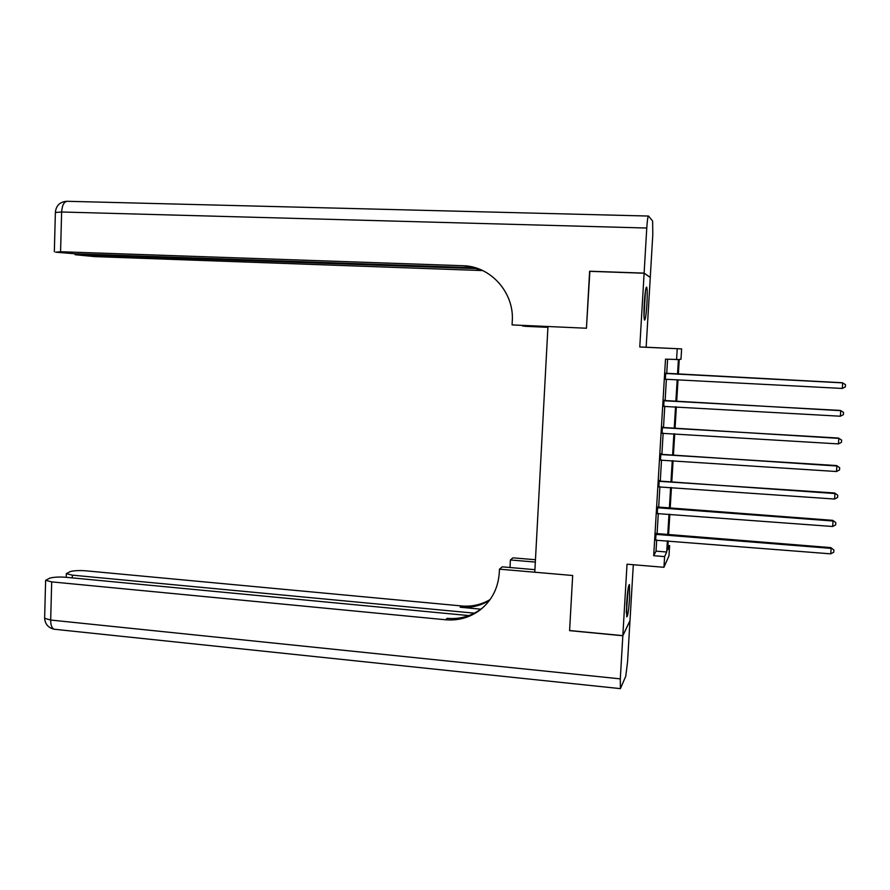 <?xml version="1.0" encoding="UTF-8"?>
<svg xmlns="http://www.w3.org/2000/svg" width="890" height="890" viewBox="0 0 890 890"><rect width="100%" height="100%" fill="white"/><g stroke="black" fill="none" stroke-linecap="round" stroke-linejoin="round"><path stroke-width="1.33" d="M629.597 597.857L629.464 584.552C628.462 584.741 627.506 591.082 626.616 603.587L626.749 616.859C627.761 616.581 628.718 610.251 629.597 597.857M646.908 304.169C647.397 294.879 647.33 289.205 646.696 287.147C645.828 286.925 645.028 292.232 644.282 303.056C643.804 312.401 643.87 318.064 644.494 320.044C645.372 320.211 646.173 314.926 646.908 304.169M667.923 545.503L669.614 545.637L668.991 555.76L663.951 567.297L664.607 556.606L666.699 552.011L667.378 540.875M468.874 615.591L65.838 577.276C59.241 576.787 53.912 577.065 49.829 578.111L45.624 580.347L51.698 581.882L50.674 620.041L620.297 678.859L622.833 635.749L569.6 630.643L572.671 575.496L569.6 630.532L622.833 635.638L630.009 620.597L633.302 564.727M639.777 346.989L646.151 347.222L650.267 277.446L644.115 273.23L639.777 346.989L681.618 348.902L680.984 359.26L679.248 359.438L678.347 374.29M646.151 347.222L681.618 348.902M589.87 271.339L586.443 328.232L589.614 271.328L644.115 273.23M677.524 374.245L678.414 359.516L665.509 359.159L653.694 555.705L656.03 551.144L656.698 540.019M657.065 533.989L658.3 513.419M658.656 507.467L659.913 486.73M658.889 480.378L660.291 480.867L661.526 459.974M660.491 453.7L661.904 454.2L663.139 433.13M662.104 426.955L663.506 427.445L664.763 406.207M663.718 400.122L665.13 400.611L666.388 379.207M666.721 373.689L667.589 359.26M665.676 373.377L665.319 379.285M664.051 400.278L663.695 406.274M662.438 427.111L662.071 433.196M660.825 453.867L660.458 460.03M659.223 480.533L658.845 486.786M657.621 507.133L657.243 513.463M656.03 533.644L655.641 540.063M484.282 606.335L479.877 610.128C491.68 600.772 498.144 588.368 499.268 572.904L499.457 569.166L572.671 575.496L534.79 572.226L547.962 326.508L586.443 328.232L512.073 324.906L512.273 321.068C514.353 292.51 490.535 266.032 462.856 265.721L60.565 251.737L55.692 252.193L74.771 253.761L475.56 267.812M663.951 567.297L627.027 564.204L622.833 635.638M653.694 555.705L664.607 556.606M676.567 359.705L677.234 348.758M668.201 540.931L667.645 549.942L669.614 545.637M678.013 379.819L676.7 401.257M676.367 406.864L675.065 428.146M674.72 433.842L673.43 454.946M673.085 460.731L671.805 481.668M671.449 487.542L670.181 508.324M669.825 514.275L668.568 534.89M667.745 534.823L669.002 514.22M669.369 508.257L670.626 487.486M670.982 481.612L672.261 460.675M672.618 454.89L673.897 433.786M674.242 428.09L675.532 406.819M675.877 401.212L677.179 379.774M656.03 551.144L666.699 552.011M665.319 373.455L842.697 382.878L842.307 388.441L665.475 379.24M665.331 373.222L842.374 382.756L845.5 384.669L845.344 386.894L842.307 388.441M663.695 400.467L840.761 410.668L840.371 416.22L663.339 406.396M664.774 400.8L840.438 410.446L843.553 412.437L843.397 414.651L840.371 416.22M840.438 410.446L843.553 412.437M662.071 427.4L838.825 438.381L838.436 443.91L661.715 433.308M663.15 427.734L838.502 438.047L841.617 440.116L841.462 442.33L838.436 443.91M838.502 438.047L841.617 440.116M660.458 454.256L836.889 466.004L836.5 471.522L660.102 460.141M661.537 454.59L836.578 465.559L839.682 467.728L839.526 469.931L836.5 471.522M836.578 465.559L839.682 467.728M658.845 481.023L834.965 493.55L834.575 499.045L658.5 486.897M659.924 481.368L834.664 492.993L837.746 495.241L837.59 497.443L834.575 499.045M834.664 492.993L837.746 495.241M645.25 292.232L643.982 314.915M644.015 316.373L645.461 290.774M627.962 589.625L626.337 611.597M626.349 613.054L628.184 588.19M547.951 326.675L512.073 324.906M547.917 327.331L525.044 326.307L522.641 325.551M462.856 265.721L469.197 266.344M644.115 273.119L650.267 277.346L652.793 234.704L652.637 221.098L648.554 216.047C647.898 216.081 647.297 220.075 646.763 228.029L644.115 273.119L589.625 271.216M547.928 327.175L522.608 326.04M478.13 268.658L75.149 254.718L94.707 256.609L482.714 270.571M482.035 270.26L476.907 269.792L481.368 269.959M535.335 562.08L510.393 559.966L510.003 567.52M510.393 559.966L512.918 557.841L535.457 559.743M499.457 569.166L502.216 566.841L534.923 569.667M474.381 613.165L72.357 575.151L66.338 573.649L70.254 571.58C74.126 570.59 79.266 570.334 85.685 570.802L461.665 605.957C471.856 606.835 481.334 604.71 490.079 599.582M489.522 600.338C480.544 605.845 470.754 608.137 460.175 607.236L480.789 609.172M620.297 678.859L620.408 688.638L625.748 676.278L627.584 661.57L629.964 620.697M622.833 635.749L629.998 620.697M479.877 610.128C469.709 617.615 458.272 620.831 445.579 619.763L51.698 581.882M481.345 608.76C471.222 616.214 459.852 619.407 447.225 618.35L445.579 619.763M657.243 507.723L833.04 521.006L832.662 526.491L656.887 513.575M657.287 506.966L832.751 520.35L835.821 522.675L835.677 524.866L832.662 526.491M832.751 520.35L835.821 522.675M655.641 534.334L831.127 548.385L830.748 553.847L655.285 540.174M655.696 533.477L830.837 547.617L833.908 550.031L833.752 552.212L830.748 553.847M830.837 547.617L833.908 550.031M646.763 228.029L61.633 211.998C62.189 204.822 64.225 201.262 67.729 201.307L648.354 216.047M476.907 269.792L478.342 270.215M55.38 212.488L61.633 211.998L60.565 251.737M81.346 253.995L81.324 254.696M460.175 607.236L461.665 605.957M72.357 575.151L72.279 577.888M55.447 629.375L54.034 629.219C51.798 628.073 50.674 625.014 50.674 620.041L44.622 618.316L44.645 617.604M657.51 507.845L657.888 507.255M658.311 508.068L658.689 507.467M655.908 534.467L656.297 533.778M656.709 534.679L657.087 533.989M75.183 253.784L75.149 254.718M66.561 201.296C59.841 201.941 56.114 205.59 55.391 212.232L54.335 251.77M66.338 573.649L66.227 577.31M45.624 580.347L44.622 618.316C45.134 624.146 48.271 627.784 54.034 629.219L620.408 688.638"/></g></svg>
